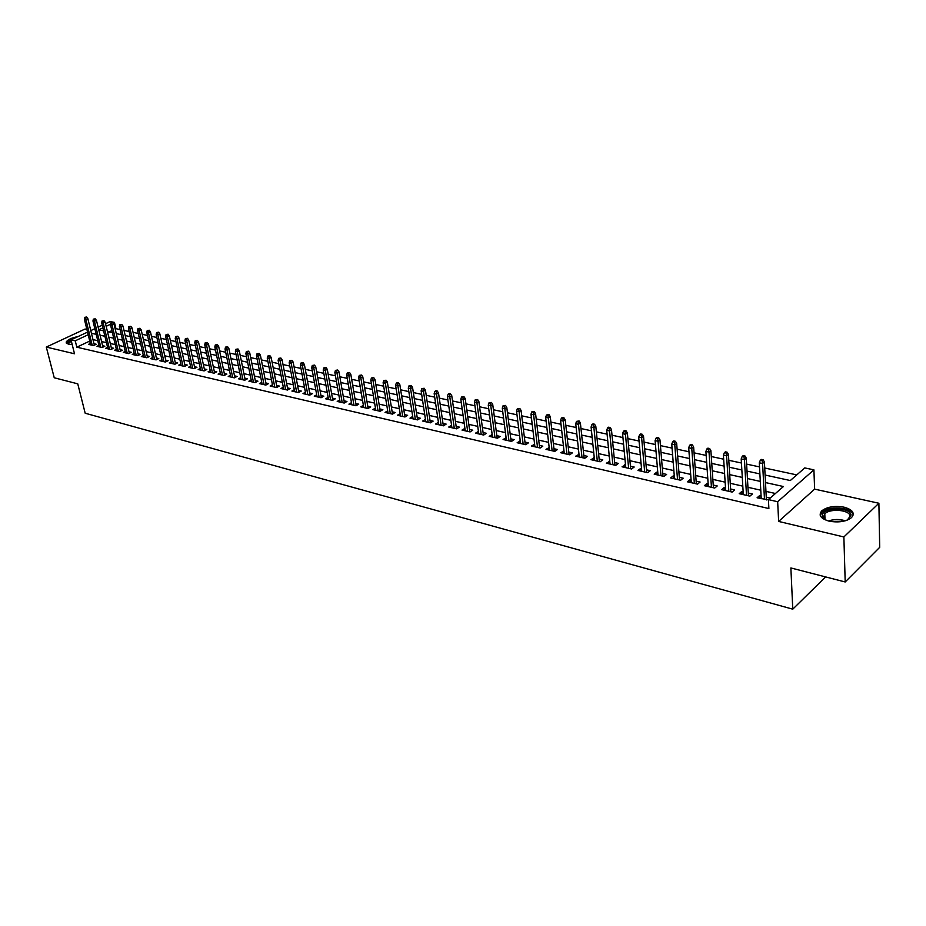 <?xml version="1.0" encoding="UTF-8"?>
<svg xmlns="http://www.w3.org/2000/svg" width="926" height="926" viewBox="0 0 926 926"><rect width="100%" height="100%" fill="white"/><g stroke="black" fill="none" stroke-linecap="round" stroke-linejoin="round"><path stroke-width="1.39" d="M844.049 507.17C834.546 505.573 827.115 506.8 821.756 510.863C818.237 515.238 820.691 518.664 829.129 521.153C838.586 522.82 846.051 521.639 851.515 517.599C855.161 513.108 852.672 509.624 844.049 507.17M77.934 336.613C71.452 337.863 67.529 339.703 66.163 342.134L68.281 344.229L72.182 344.484M765.096 475.038L790.306 480.536L804.775 467.919L813.908 469.852L777.666 501.73L768.418 499.612L783.431 486.532L765.489 482.562M814.625 489.136L778.639 521.431L843.875 536.964L845.195 581.968L879.7 547.324L878.89 503.246L814.625 489.136L813.908 469.852M91.292 330.374L90.69 330.235M86.87 329.401L85.111 329.008L46.3 347.065L74.508 353.778L71.013 339.842L87.542 332.121M105.552 323.706L110.217 321.53L114.465 322.422L113.192 323.012M120.102 329.575L115.947 328.684L114.465 322.422M796.777 474.899L764.726 468.012M759.517 466.901L746.611 464.123M741.437 463.012L728.808 460.303M723.657 459.192L711.284 456.541M706.179 455.442L694.06 452.837M688.979 451.749L677.114 449.203M672.068 448.115L660.446 445.614M655.434 444.538L644.045 442.096M639.056 441.031L627.897 438.623M622.943 437.57L612.005 435.22M607.097 434.155L596.379 431.863M591.482 430.81L580.984 428.553M576.122 427.511L565.821 425.3M560.994 424.258L550.901 422.094M546.097 421.064L536.2 418.934M531.431 417.915L521.732 415.832M516.986 414.813L507.471 412.764M502.76 411.757L493.419 409.755M488.743 408.748L479.587 406.78M474.934 405.773L465.952 403.852M461.322 402.856L452.513 400.958M447.906 399.974L439.271 398.122M434.699 397.138L426.215 395.321M421.666 394.337L413.343 392.555M408.829 391.582L400.657 389.823M396.166 388.862L388.156 387.137M383.688 386.188L375.817 384.498M371.372 383.538L363.652 381.882M359.242 380.933L351.66 379.301M347.273 378.364L339.83 376.766M335.467 375.829L328.163 374.254M323.811 373.328L316.646 371.789M312.328 370.863L305.291 369.347M300.985 368.421L294.074 366.939M289.803 366.025L283.02 364.566M278.772 363.652L272.105 362.216M267.88 361.314L261.329 359.901M257.127 358.999L250.691 357.621M246.513 356.73L240.193 355.364M236.037 354.473L229.833 353.142M225.701 352.25L219.601 350.942M215.492 350.063L209.496 348.778M205.41 347.898L199.518 346.637M195.455 345.757L189.668 344.518M185.628 343.65L179.945 342.423M175.917 341.567L170.338 340.363M166.333 339.506L160.846 338.326M156.853 337.469L151.459 336.312M147.5 335.455L142.199 334.321M138.252 333.476L133.055 332.353M129.131 331.52L124.003 330.42M843.875 536.964L878.89 503.246M845.195 581.968L790.873 567.951L792.772 609.169L85.18 413.227L77.761 383.839L54.24 377.773L46.3 347.065M761.091 495.966L759.586 495.618L757.074 497.783L768.43 499.843M743.15 491.868L741.738 491.544L739.214 493.685L749.886 496.139L752.41 493.986L748.289 493.049M725.509 487.852L724.178 487.539L721.643 489.657L732.142 492.065L734.677 489.935L730.614 489.009M708.158 483.893L706.908 483.603L704.362 485.687L714.698 488.06L717.233 485.965L713.228 485.05M691.097 479.992L689.928 479.726L687.358 481.786L697.533 484.124L700.091 482.041L696.132 481.15M674.302 476.161L673.214 475.918L670.644 477.955L680.645 480.247L683.214 478.198L679.314 477.307M657.784 472.399L656.777 472.167L654.184 474.17L664.023 476.439L666.604 474.413L662.761 473.533M641.533 468.683L640.595 468.475L637.991 470.454L647.679 472.677L650.272 470.686L646.475 469.818M625.536 465.037L622.052 466.808L631.59 468.984L634.194 467.017L630.444 466.16M609.783 461.449L606.368 463.208L615.744 465.361L618.36 463.405L614.667 462.56M594.284 457.907L590.915 459.655L600.152 461.785L602.78 459.84L599.134 459.018M579.016 454.423L575.717 456.171L584.815 458.254L587.443 456.344L583.843 455.523M563.992 450.997L560.739 452.733L569.698 454.793L572.337 452.895L568.784 452.085M549.187 447.617L545.993 449.353L554.813 451.379L557.464 449.504L553.956 448.705M534.615 444.295L531.466 446.019L540.159 448.01L542.81 446.158L539.349 445.371M520.262 441.019L517.159 442.732L525.725 444.7L528.387 442.871L524.973 442.096M506.117 437.79L503.073 439.503L511.499 441.436L514.173 439.63L510.793 438.855M492.181 434.607L489.183 436.32L497.493 438.218L500.167 436.435L496.834 435.671M478.441 431.481L475.501 433.171L483.685 435.058L486.37 433.287L483.071 432.535M464.91 428.391L462.016 430.081L470.084 431.933L472.769 430.185L469.517 429.433M451.575 425.347L448.728 427.036L456.68 428.854L459.365 427.118L456.148 426.388M438.438 422.349L435.625 424.027L443.461 425.821L446.158 424.108L442.975 423.379M425.474 419.385L422.707 421.064L430.44 422.835L433.136 421.133L430 420.427M417.568 419.883L412.545 387.392L410.577 388.573L408.285 388.087L413.065 418.853L412.683 416.469L409.986 418.147L417.603 419.895L420.3 418.205L417.198 417.499M400.113 413.621L397.428 415.265L404.94 416.989L407.637 415.323L404.581 414.616M387.693 410.82L385.054 412.429L392.45 414.119L395.159 412.475L392.126 411.781M375.458 408.053L372.842 409.628L380.146 411.294L382.855 409.662L379.857 408.979M363.374 405.333L360.804 406.861L368.004 408.516L370.713 406.896L367.761 406.225M351.475 402.648L348.928 404.141L356.035 405.762L358.744 404.164L355.815 403.493M339.726 399.986L337.214 401.444L344.217 403.053L346.937 401.467L344.044 400.808M328.14 397.37L325.651 398.793L332.573 400.379L335.281 398.817L332.422 398.157M316.704 394.789L314.25 396.178L321.079 397.74L323.787 396.189L320.963 395.541M305.418 392.23L302.999 393.596L309.735 395.147L312.456 393.596L309.654 392.96M294.283 389.719L291.898 391.05L298.542 392.578L301.263 391.05L298.485 390.413M283.298 387.23L280.937 388.538L287.5 390.043L290.22 388.526L287.477 387.901M272.452 384.776L270.126 386.049L276.596 387.543L279.316 386.038L276.608 385.424M261.757 382.357L259.454 383.607L265.843 385.077L268.552 383.584L265.878 382.97M251.189 379.961L248.909 381.188L255.217 382.635L257.937 381.165L255.275 380.551M240.76 377.6L238.514 378.803L244.742 380.227L247.45 378.769L244.823 378.167M230.458 375.261L228.236 376.442L234.382 377.854L237.102 376.407L234.498 375.817M220.295 372.958L218.096 374.116L224.161 375.505L226.882 374.081L224.3 373.491M210.248 370.689L208.084 371.824L214.08 373.19L216.788 371.777L214.242 371.187M200.34 368.444L198.187 369.555L204.114 370.909L206.822 369.497L204.299 368.93M190.548 366.221L188.418 367.309L194.275 368.652L196.972 367.252L194.483 366.684M180.871 364.022L178.776 365.099L184.552 366.418L187.249 365.041L184.783 364.474M171.322 361.858L169.25 362.911L174.945 364.219L177.653 362.842L175.211 362.286M161.888 359.716L159.828 360.746L165.465 362.043L168.162 360.677L165.742 360.133M152.559 357.598L150.533 358.617L156.1 359.89L158.797 358.547L156.401 357.992M143.345 355.515L141.342 356.51L146.84 357.772L149.537 356.429L147.165 355.885M134.247 353.443L132.256 354.426L137.696 355.665L140.382 354.345L138.032 353.801M125.253 351.405L123.285 352.366L128.656 353.593L131.353 352.285L129.015 351.753M116.363 349.391L114.419 350.329L119.732 351.544L122.417 350.236L120.114 349.715M107.59 347.389L105.657 348.315L110.9 349.519L113.585 348.222L111.305 347.701M98.908 345.421L96.998 346.336L102.184 347.516L104.858 346.231L102.601 345.722M115.947 328.684L115.206 329.043M111.884 330.605L108.932 332.006M89.741 341.069L76.823 347.181L768.881 508.559L768.418 499.612M775.421 493.5L765.952 491.37M760.778 490.201L747.953 487.308M742.814 486.15L730.255 483.314M725.139 482.168L712.846 479.39M707.765 478.244L695.727 475.536M690.68 474.39L678.874 471.739M673.862 470.605L662.298 468M657.321 466.878L645.989 464.32M641.047 463.197L629.946 460.697M625.015 459.585L614.146 457.131M609.25 456.032L598.59 453.624M593.728 452.536L583.276 450.175M578.449 449.087L568.194 446.772M563.402 445.695L553.354 443.427M548.574 442.35L538.724 440.128M533.978 439.063L524.324 436.875M519.613 435.822L510.133 433.681M505.446 432.627L496.151 430.532M491.498 429.479L482.377 427.418M477.747 426.377L468.811 424.363M464.204 423.321L455.43 421.342M450.846 420.311L442.246 418.367M437.685 417.348L429.247 415.438M424.721 414.42L416.434 412.545M411.931 411.538L403.794 409.697M399.326 408.69L391.339 406.896M386.894 405.889L379.058 404.118M374.636 403.123L366.939 401.386M362.541 400.402L354.994 398.689M350.618 397.705L343.21 396.039M338.858 395.055L331.577 393.411M327.248 392.439L320.107 390.83M315.801 389.858L308.786 388.272M304.504 387.311L297.616 385.76M293.357 384.799L286.585 383.271M282.361 382.311L275.705 380.817M271.503 379.868L264.975 378.398M260.785 377.449L254.372 376.002M250.205 375.065L243.908 373.641M239.765 372.703L233.572 371.314M229.451 370.388L223.374 369.011M219.265 368.085L213.293 366.742M209.218 365.816L203.35 364.497M199.287 363.582L193.522 362.286M189.494 361.371L183.823 360.098M179.806 359.184L174.238 357.934M170.245 357.031L164.77 355.792M160.8 354.901L155.418 353.686M151.459 352.794L146.181 351.602M142.245 350.722L137.048 349.542M133.136 348.662L128.019 347.516M124.13 346.637L119.107 345.502M115.229 344.622L110.298 343.511M106.444 342.643L101.594 341.555M97.751 340.687L92.982 339.61M90.331 343.477L88.445 344.368L93.561 345.548L96.235 344.264L94.001 343.754M770.212 498.049L766.253 497.146M792.772 609.169L825.598 576.91M778.639 521.431L777.666 501.73M76.823 347.181L75.237 340.814L71.013 339.842M102.879 327.85L98.758 329.783L103.596 330.837M107.462 331.682L112.405 332.758M116.282 333.603L121.318 334.703M125.218 335.548L130.334 336.67M134.247 337.527L139.456 338.661M143.391 339.518L148.692 340.664M152.651 341.532L158.045 342.713M162.027 343.581L167.502 344.773M171.507 345.641L177.086 346.856M181.114 347.736L186.786 348.975M190.825 349.854L196.613 351.116M200.676 351.996L206.556 353.281M210.642 354.172L216.626 355.48M220.735 356.371L226.824 357.702M230.956 358.605L237.16 359.959M241.316 360.862L247.624 362.24M251.803 363.142L258.227 364.543M262.417 365.457L268.968 366.893M273.182 367.807L279.849 369.266M284.085 370.18L290.868 371.662M295.139 372.599L302.05 374.104M306.332 375.03L313.37 376.569M317.687 377.507L324.852 379.07M329.181 380.019L336.485 381.605M340.849 382.554L348.28 384.174M352.667 385.135L360.237 386.779M364.647 387.751L372.356 389.429M376.789 390.39L384.649 392.103M389.117 393.075L397.115 394.823M401.606 395.807L409.755 397.578M414.269 398.562L422.58 400.379M427.129 401.363L435.59 403.215M440.163 404.211L448.797 406.086M453.393 407.093L462.19 409.014M466.808 410.021L475.779 411.966M480.42 412.984L489.565 414.975M494.241 415.994L503.57 418.031M508.27 419.05L517.773 421.122M522.507 422.163L532.195 424.27M536.964 425.312L546.849 427.465M551.641 428.506L561.723 430.706M566.538 431.759L576.817 433.993M581.667 435.058L592.165 437.338M597.038 438.403L607.745 440.741M612.653 441.806L623.568 444.191M628.511 445.267L639.658 447.698M644.623 448.774L656.002 451.263M661.002 452.351L672.612 454.874M677.647 455.974L689.488 458.555M694.558 459.666L706.654 462.305M711.758 463.417L724.109 466.102M729.237 467.225L741.853 469.968M747.016 471.102L759.899 473.904M110.576 324.239L106.166 326.311M90.783 330.605L94.846 328.707M98.11 327.179L102.254 325.246M88.178 334.737L75.237 340.814M760.304 481.404L747.444 478.557M742.293 477.422L729.711 474.633M724.583 473.499L712.256 470.767M707.163 469.644L695.09 466.97M690.044 465.847L678.214 463.231M673.19 462.12L661.604 459.551M656.603 458.439L645.26 455.928M640.294 454.828L629.171 452.374M624.24 451.275L613.336 448.867M608.44 447.779L597.756 445.406M592.883 444.33L582.408 442.015M577.569 440.938L567.302 438.669M562.487 437.604L552.428 435.37M547.648 434.317L537.774 432.129M533.017 431.076L523.34 428.935M518.618 427.881L509.126 425.786M504.427 424.745L495.121 422.684M490.456 421.654L481.323 419.628M476.682 418.598L467.723 416.619M463.116 415.6L454.33 413.644M449.735 412.637L441.123 410.727M436.563 409.709L428.101 407.845M423.564 406.838L415.265 404.998M410.762 404.002L402.613 402.197M398.134 401.201L390.135 399.43M385.679 398.446L377.831 396.71M373.398 395.726L365.701 394.025M361.29 393.052L353.732 391.374M349.357 390.402L341.925 388.758M337.573 387.797L330.281 386.177M325.952 385.216L318.799 383.63M314.493 382.681L307.467 381.13M303.172 380.181L296.274 378.653M292.014 377.704L285.243 376.199M280.995 375.261L274.351 373.791M270.126 372.854L263.597 371.407M259.396 370.481L252.983 369.057M248.805 368.131L242.508 366.742M238.352 365.816L232.16 364.45M228.028 363.536L221.951 362.193M217.841 361.279L211.857 359.959M207.783 359.045L201.903 357.749M197.84 356.846L192.076 355.572M188.024 354.681L182.353 353.419M178.336 352.528L172.768 351.301M168.764 350.41L163.289 349.195M159.307 348.315L153.924 347.123M149.966 346.243L144.676 345.074M140.74 344.206L135.532 343.048M131.619 342.18L126.503 341.057M122.602 340.189L117.579 339.078M113.701 338.221L108.77 337.122M104.904 336.265L100.054 335.189M96.211 334.344L91.442 333.291M425.775 421.77L425.416 419.374M438.681 424.733L438.322 422.325M451.772 427.731L451.413 425.312M465.049 430.775L464.702 428.344M478.522 433.866L478.186 431.412M492.192 437.003L491.856 434.537M506.059 440.186L505.746 437.709M520.146 443.415L519.833 440.915M534.441 446.702L534.128 444.179M548.944 450.024L548.643 447.49M563.668 453.404L563.39 450.858M578.634 456.842L578.356 454.272M593.821 460.326L593.554 457.733M609.239 463.868L608.984 461.264M624.911 467.456L624.668 464.84M640.827 471.114L640.595 468.475M656.997 474.818L656.777 472.167M673.433 478.592L673.214 475.918M690.125 482.423L689.928 479.726M707.105 486.312L706.908 483.603M724.352 490.271L724.178 487.539M741.9 494.299L741.738 491.544M759.737 498.396L759.586 495.618M94.348 345.166L87.831 318.567L85.886 319.458L92.206 345.236M85.562 317.502L86.65 317.016L84.706 317.329L85.562 317.502L85.886 319.458L84.347 319.134L90.667 344.877M87.831 318.567L86.65 317.016M84.706 317.329L84.347 319.134M68.489 344.275L68.443 344.252C67.031 343.152 67.911 341.787 71.094 340.155M71.314 341.034L68.628 343.384L68.837 344.333M73.258 338.8C69.357 340.131 67.1 341.567 66.475 343.118L66.429 343.326M826.443 520.377L822.994 517.68L822.357 516.025C820.76 507.494 850.473 506.464 851.063 515.076L847.255 520.123M848.251 519.555L850.022 516.002C849.744 509.821 829.974 508.154 824.8 513.814L823.445 516.882L825.413 519.833M853.193 514.972C852.765 507.321 828.295 505.318 821.906 512.31L820.239 515.4M102.948 347.157L96.466 320.396L94.51 321.299L100.807 347.204M94.197 319.331L95.274 318.833L93.329 319.146L94.197 319.331L94.51 321.299L92.959 320.963L99.256 346.845M96.466 320.396L95.274 318.833M93.329 319.146L92.959 320.963M111.652 349.16L105.194 322.236L103.249 323.151L109.511 349.206M102.925 321.183L104.001 320.674L102.045 320.998L102.925 321.183L103.249 323.151L101.663 322.815L107.937 348.836M105.194 322.236L104.001 320.674M102.045 320.998L101.663 322.815M120.461 351.197L114.025 324.112L112.081 325.038L118.308 351.22M111.745 323.047L112.833 322.537L110.865 322.861L111.745 323.047L112.081 325.038L110.483 324.69L116.722 350.861M114.025 324.112L112.833 322.537M110.865 322.861L110.483 324.69M129.374 353.246L122.973 326.01L121.017 326.936L127.221 353.269M120.681 324.933L121.769 324.424L119.79 324.748L120.681 324.933L121.017 326.936L119.396 326.589L125.612 352.899M122.973 326.01L121.769 324.424M119.79 324.748L119.396 326.589M138.391 355.329L132.024 327.931L130.057 328.857L136.238 355.329M129.733 326.855L130.821 326.334L128.818 326.658L129.733 326.855L130.057 328.857L128.425 328.51L134.606 354.959M132.024 327.931L130.821 326.334M128.818 326.658L128.425 328.51M147.512 357.436L141.18 329.864L139.213 330.814L145.359 357.424M138.888 328.788L139.976 328.267L137.962 328.591L138.888 328.788L139.213 330.814L137.557 330.455L143.704 357.042M141.18 329.864L139.976 328.267M137.962 328.591L137.557 330.455M156.749 359.566L150.44 331.832L148.484 332.781L154.584 359.543M148.148 330.744L149.236 330.223L147.222 330.547L148.148 330.744L148.484 332.781L146.806 332.422L152.917 359.161M150.44 331.832L149.236 330.223M147.222 330.547L146.806 332.422M166.101 361.719L159.828 333.823L157.86 334.784L163.937 361.684M157.524 332.735L158.624 332.202L156.587 332.538L157.524 332.735L157.86 334.784L156.17 334.413L162.247 361.302M159.828 333.823L158.624 332.202M156.587 332.538L156.17 334.413M175.57 363.906L169.331 335.837L167.363 336.798L173.394 363.86M167.027 334.737L168.115 334.205L166.067 334.541L167.027 334.737L167.363 336.798L165.638 336.439L171.68 363.467M169.331 335.837L168.115 334.205M166.067 334.541L165.638 336.439M185.142 366.117L178.938 337.874L176.97 338.847L182.966 366.059M176.635 336.775L177.734 336.231L175.662 336.566L176.635 336.775L176.97 338.847L175.234 338.476L181.23 365.654M178.938 337.874L177.734 336.231M175.662 336.566L175.234 338.476M194.842 368.351L188.672 339.935L186.705 340.918L192.666 368.282M186.369 338.835L187.457 338.291L185.385 338.627L186.369 338.835L186.705 340.918L184.945 340.548L190.906 367.877M188.672 339.935L187.457 338.291M185.385 338.627L184.945 340.548M204.658 370.62L198.534 342.03L196.567 343.014L202.481 370.527M196.219 340.918L197.319 340.374L195.236 340.71L196.219 340.918L196.567 343.014L194.784 342.632L200.699 370.122M198.534 342.03L197.319 340.374M195.236 340.71L194.784 342.632M214.601 372.912L208.524 344.148L206.544 345.143L212.413 372.819M206.197 343.037L207.297 342.481L205.202 342.817L206.197 343.037L206.544 345.143L204.739 344.761L210.619 372.402M208.524 344.148L207.297 342.481M205.202 342.817L204.739 344.761M224.671 375.238L218.629 346.289L216.649 347.296L222.483 375.123M216.302 345.166L217.402 344.611L215.295 344.958L216.302 345.166L216.649 347.296L214.82 346.903L220.654 374.706M218.629 346.289L217.402 344.611M215.295 344.958L214.82 346.903M234.868 377.6L228.872 348.454L226.893 349.472L232.669 377.461M226.546 347.331L227.646 346.775L225.516 347.123L226.546 347.331L226.893 349.472L225.041 349.079L230.829 377.032M228.872 348.454L227.646 346.775M225.516 347.123L225.041 349.079M245.193 379.984L239.244 350.653L237.264 351.683L242.994 379.834M236.917 349.53L238.005 348.963L235.864 349.31L236.917 349.53L237.264 351.683L235.389 351.278L241.13 379.405M239.244 350.653L238.005 348.963M235.864 349.31L235.389 351.278M255.645 382.403L249.742 352.887L247.763 353.917L253.446 382.23M247.416 351.753L248.515 351.174L246.362 351.533L247.416 351.753L247.763 353.917L245.865 353.512L251.559 381.79M249.742 352.887L248.515 351.174M246.362 351.533L245.865 353.512M266.248 384.846L260.391 355.133L258.412 356.186L264.037 384.66M258.053 353.998L259.153 353.419L256.988 353.778L258.053 353.998L258.412 356.186L256.479 355.769L262.127 384.221M260.391 355.133L259.153 353.419M256.988 353.778L256.479 355.769M276.978 387.334L271.168 357.424L269.188 358.478L274.767 387.114M268.829 356.279L269.929 355.7L267.753 356.059L268.829 356.279L269.188 358.478L267.244 358.061L272.823 386.674M271.168 357.424L269.929 355.7M267.753 356.059L267.244 358.061M287.847 389.846L282.094 359.739L280.115 360.804L285.636 389.615M279.756 358.594L280.856 358.003L278.657 358.362L279.756 358.594L280.115 360.804L278.136 360.376L283.669 389.163M282.094 359.739L280.856 358.003M278.657 358.362L278.136 360.376M298.866 392.392L293.16 362.089L291.181 363.154L296.656 392.138M290.822 360.932L291.921 360.341L289.711 360.7L290.822 360.932L291.181 363.154L289.178 362.737L294.653 391.686M293.16 362.089L291.921 360.341M289.711 360.7L289.178 362.737M310.025 394.985L304.388 364.462L302.408 365.55L307.814 394.696M302.038 363.305L303.138 362.714L300.915 363.073L302.038 363.305L302.408 365.55L300.371 365.11L305.788 394.233M304.388 364.462L303.138 362.714M300.915 363.073L300.371 365.11M321.334 397.601L315.754 366.87L313.775 367.969L319.123 397.3M313.405 365.712L314.504 365.11L312.27 365.469L313.405 365.712L313.775 367.969L311.715 367.529L317.074 396.826M315.754 366.87L314.504 365.11M312.27 365.469L311.715 367.529M332.793 400.252L327.272 369.312L325.304 370.423L330.582 399.928M324.933 368.154L326.033 367.541L323.776 367.911L324.933 368.154L325.304 370.423L323.209 369.972L328.51 399.453M327.272 369.312L326.033 367.541M323.776 367.911L323.209 369.972M344.414 402.949L338.962 371.789L336.983 372.912L342.203 402.59M336.613 370.62L337.712 370.006L335.432 370.377L336.613 370.62L336.983 372.912L334.865 372.46L340.097 402.104M338.962 371.789L337.712 370.006M335.432 370.377L334.865 372.46M356.186 405.669L350.804 374.301L348.824 375.424L353.975 405.299M348.454 373.132L349.553 372.507L347.262 372.877L348.454 373.132L348.824 375.424L346.683 374.972L351.845 404.801M350.804 374.301L349.553 372.507M347.262 372.877L346.683 374.972M368.131 408.435L362.807 376.847L360.839 377.982L365.909 408.03M360.457 375.667L361.557 375.042L359.253 375.412L360.457 375.667L360.839 377.982L358.663 377.519L363.756 407.533M362.807 376.847L361.557 375.042M359.253 375.412L358.663 377.519M380.239 411.248L374.984 379.428L373.016 380.574L378.016 410.808M372.634 378.248L373.734 377.611L371.407 377.982L372.634 378.248L373.016 380.574L370.805 380.111L375.829 410.311M374.984 379.428L373.734 377.611M371.407 377.982L370.805 380.111M392.508 414.096L387.334 382.044L385.355 383.202L390.286 413.621M384.973 380.852L386.073 380.216L383.734 380.598L384.973 380.852L385.355 383.202L383.121 382.727L388.063 413.112M387.334 382.044L386.073 380.216M383.734 380.598L383.121 382.727M404.951 416.978L399.847 384.695L397.879 385.864L402.729 416.48M397.497 383.503L398.597 382.855L397.335 382.588L396.235 383.237L397.497 383.503L397.879 385.864L395.61 385.39L400.483 415.959M399.847 384.695L398.597 382.855M396.235 383.237L395.61 385.39M410.195 386.188L411.294 385.54L408.922 385.922L410.195 386.188L415.357 419.374M412.545 387.392L411.294 385.54M408.922 385.922L408.285 388.087M430.358 422.823L425.428 390.124L423.46 391.316L428.159 422.314M423.078 388.92L424.166 388.26L421.781 388.642L423.078 388.92L423.46 391.316L421.133 390.818L425.833 421.781M425.428 390.124L424.166 388.26M421.781 388.642L421.133 390.818M443.334 425.798L438.496 392.89L436.54 394.094L441.135 425.289M436.146 391.686L437.234 391.015L435.926 390.737L434.826 391.409L436.146 391.686L436.54 394.094L434.167 393.596L438.785 424.756M438.496 392.89L437.234 391.015M434.826 391.409L434.167 393.596M456.495 428.819L451.761 395.703L449.793 396.918L454.307 428.31M449.399 394.488L450.499 393.816L449.156 393.527L448.068 394.21L449.399 394.488L449.793 396.918L447.397 396.409L451.923 427.766M451.761 395.703L450.499 393.816M448.068 394.21L447.397 396.409M469.852 431.886L465.211 398.55L463.255 399.789L467.676 431.377M462.861 397.335L463.949 396.652L461.507 397.046L462.861 397.335L463.255 399.789L460.812 399.268L465.257 430.821M465.211 398.55L463.949 396.652M461.507 397.046L460.812 399.268M483.407 434.988L478.858 401.444L476.913 402.694L481.231 434.491M476.508 400.229L477.596 399.534L475.131 399.928L476.508 400.229L476.913 402.694L474.436 402.162L478.777 433.935M478.858 401.444L477.596 399.534M475.131 399.928L474.436 402.162M497.158 438.148L492.713 404.384L490.768 405.646L494.993 437.651M490.363 403.157L491.451 402.463L488.974 402.856L490.363 403.157L490.768 405.646L488.257 405.113L492.505 437.084M492.713 404.384L491.451 402.463M488.974 402.856L488.257 405.113M511.117 441.343L506.777 407.371L504.832 408.632L508.964 440.857M504.427 406.132L505.515 405.426L503.015 405.831L504.427 406.132L504.832 408.632L502.286 408.1L506.429 440.278M506.777 407.371L505.515 405.426M503.015 405.831L502.286 408.1M525.274 444.596L521.06 410.392L519.116 411.676L523.132 444.11M518.71 409.153L519.787 408.435L517.275 408.852L518.71 409.153L519.116 411.676L516.523 411.121L520.574 443.519M521.06 410.392L519.787 408.435M517.275 408.852L516.523 411.121M539.65 447.895L535.552 413.471L533.607 414.767L537.52 447.408M533.202 412.22L534.279 411.503L531.744 411.908L533.202 412.22L533.607 414.767L530.992 414.2L534.915 446.807M535.552 413.471L534.279 411.503M531.744 411.908L530.992 414.2M554.246 451.251L550.264 416.584L548.331 417.892L552.127 450.765M547.926 415.334L548.991 414.605L546.444 415.022L547.926 415.334L548.331 417.892L545.669 417.325L549.488 450.152M550.264 416.584L548.991 414.605M546.444 415.022L545.669 417.325M569.073 454.643L565.207 419.756L563.286 421.075L566.967 454.168M562.869 418.494L563.934 417.765L562.429 417.441L561.364 418.182L562.869 418.494L563.286 421.075L560.577 420.497L564.281 453.543M565.207 419.756L563.934 417.765M561.364 418.182L560.577 420.497M584.121 458.104L580.382 422.974L578.461 424.305L582.026 457.618M578.044 421.712L579.12 420.96L576.516 421.388L578.044 421.712L578.461 424.305L575.717 423.726L579.294 456.993M580.382 422.974L579.12 420.96M576.516 421.388L575.717 423.726M599.4 461.599L595.8 426.238L593.89 427.592L597.316 461.125M593.462 424.965L594.527 424.224L592.976 423.888L591.911 424.64L593.462 424.965L593.89 427.592L591.089 427.002L594.55 460.488M595.8 426.238L594.527 424.224M591.911 424.64L591.089 427.002M614.922 465.165L611.461 429.56L609.551 430.926L612.862 464.69M609.134 428.287L610.188 427.523L608.613 427.187L607.549 427.951L609.134 428.287L609.551 430.926L606.715 430.324L610.037 464.042M611.461 429.56L610.188 427.523M607.549 427.951L606.715 430.324M630.687 468.787L627.365 432.928L625.467 434.317L628.638 468.313M625.038 431.655L626.103 430.879L624.494 430.544L623.441 431.308L625.038 431.655L625.467 434.317L622.585 433.704L625.779 467.653M627.365 432.928L626.103 430.879M623.441 431.308L622.585 433.704M646.707 472.457L643.535 436.354L641.637 437.755L644.67 471.994M641.209 435.07L642.262 434.294L640.642 433.947L639.588 434.722L641.209 435.07L641.637 437.755L638.708 437.13L641.764 471.322M643.535 436.354L642.262 434.294M639.588 434.722L638.708 437.13M662.981 476.195L659.96 439.838L658.073 441.262L660.967 475.733M657.645 438.554L658.699 437.766L657.043 437.408L655.99 438.195L657.645 438.554L658.073 441.262L655.099 440.626L658.016 475.05M659.96 439.838L658.699 437.766M655.99 438.195L655.099 440.626M679.522 479.992L676.663 443.38L674.788 444.816L677.519 479.529M674.348 442.084L675.39 441.285L673.711 440.926L672.67 441.725L674.348 442.084L674.788 444.816L671.755 444.167L674.522 478.846M676.663 443.38L675.39 441.285M672.67 441.725L671.755 444.167M696.329 483.847L693.632 446.969L691.768 448.427L694.35 483.395M691.328 445.672L692.359 444.874L690.657 444.503L689.615 445.313L691.328 445.672L691.768 448.427L688.689 447.767L691.294 482.689M693.632 446.969L692.359 444.874M689.615 445.313L688.689 447.767M713.414 487.77L710.89 450.626L709.027 452.108L711.446 487.319M708.587 449.33L709.617 448.508L707.881 448.149L706.851 448.96L708.587 449.33L709.027 452.108L705.901 451.437L708.355 486.601M710.89 450.626L709.617 448.508M706.851 448.96L705.901 451.437M730.788 491.752L728.426 454.353L726.586 455.835L728.831 491.301M726.134 453.045L727.165 452.212L725.394 451.842L724.375 452.664L726.134 453.045L726.586 455.835L723.403 455.164L725.683 490.583M728.426 454.353L727.165 452.212M724.375 452.664L723.403 455.164M748.439 495.804L746.263 458.127L744.435 459.643L746.518 495.364M743.983 456.819L745.002 455.986L743.208 455.604L742.189 456.437L743.983 456.819L744.435 459.643L741.194 458.949L743.312 494.623M746.263 458.127L745.002 455.986M742.189 456.437L741.194 458.949M766.404 499.924L764.413 461.981L762.584 463.509L764.494 499.484M762.144 460.662L763.151 459.817L761.322 459.423L760.304 460.268L762.144 460.662L762.584 463.509L759.297 462.803L761.23 498.732M764.413 461.981L763.151 459.817M760.304 460.268L759.297 462.803M828.481 521.002C833.99 519.069 839.581 519 845.241 520.794M843.239 521.292L830.506 521.442M821.756 510.863L821.813 512.402M68.86 344.345L68.628 343.384M824.997 519.486L824.8 513.814M824.036 518.421L822.994 517.68"/></g></svg>

